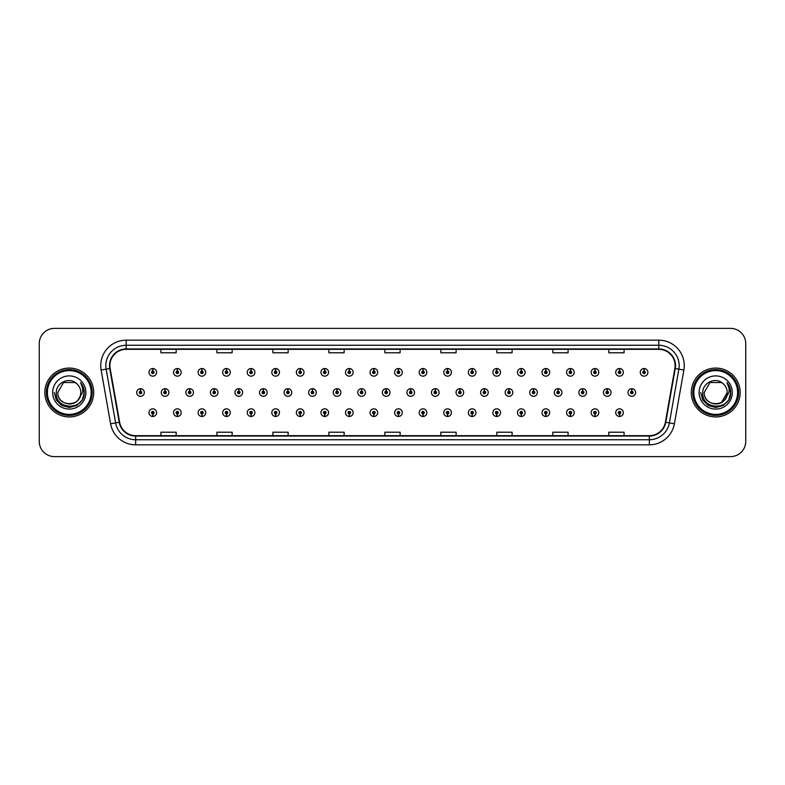 <?xml version="1.0" encoding="UTF-8"?>
<svg xmlns="http://www.w3.org/2000/svg" width="785" height="785" viewBox="0 0 785 785"><rect width="100%" height="100%" fill="white"/><g stroke="black" fill="none" stroke-linecap="round" stroke-linejoin="round"><path stroke-width="1.18" d="M373.827 413.93L373.719 416.472A3.817 3.817 0 0 0 374.052 416.472L373.935 413.93A1.276 1.276 0 0 0 375.151 412.655A1.276 1.276 0 0 0 373.886 411.379A1.276 1.276 0 0 0 372.61 412.655A1.276 1.276 0 0 0 373.827 413.93L373.856 413.165A0.51 0.51 0 0 1 373.375 412.655A0.51 0.51 0 0 1 373.886 412.145A0.51 0.51 0 0 1 374.396 412.655A0.51 0.51 0 0 1 373.905 413.165L373.935 413.93M349.266 413.93L349.148 416.472A3.817 3.817 0 0 0 349.482 416.472L349.374 413.93A1.276 1.276 0 0 0 350.591 412.655A1.276 1.276 0 0 0 349.315 411.379A1.276 1.276 0 0 0 348.049 412.655A1.276 1.276 0 0 0 349.266 413.93L349.296 413.165A0.51 0.51 0 0 1 348.805 412.655A0.51 0.51 0 0 1 349.315 412.145A0.51 0.51 0 0 1 349.825 412.655A0.51 0.51 0 0 1 349.345 413.165L349.374 413.93M324.696 413.93L324.588 416.472A3.817 3.817 0 0 0 324.921 416.472L324.813 413.93A1.276 1.276 0 0 0 326.03 412.655A1.276 1.276 0 0 0 324.754 411.379A1.276 1.276 0 0 0 323.479 412.655A1.276 1.276 0 0 0 324.696 413.93L324.735 413.165A0.51 0.51 0 0 1 324.244 412.655A0.51 0.51 0 0 1 324.754 412.145A0.51 0.51 0 0 1 325.265 412.655A0.51 0.51 0 0 1 324.774 413.165L324.813 413.93M300.135 413.93L300.027 416.472A3.817 3.817 0 0 0 300.351 416.472L300.243 413.93A1.276 1.276 0 0 0 301.46 412.655A1.276 1.276 0 0 0 300.184 411.379A1.276 1.276 0 0 0 298.918 412.655A1.276 1.276 0 0 0 300.135 413.93L300.164 413.165A0.51 0.51 0 0 1 299.684 412.655A0.51 0.51 0 0 1 300.184 412.145A0.51 0.51 0 0 1 300.694 412.655A0.51 0.51 0 0 1 300.213 413.165L300.243 413.93M251.004 413.93L250.896 416.472A3.817 3.817 0 0 0 251.229 416.472L251.112 413.93A1.276 1.276 0 0 0 252.328 412.655A1.276 1.276 0 0 0 251.063 411.379A1.276 1.276 0 0 0 249.787 412.655A1.276 1.276 0 0 0 251.004 413.93L251.033 413.165A0.51 0.51 0 0 1 250.552 412.655A0.51 0.51 0 0 1 251.063 412.145A0.51 0.51 0 0 1 251.573 412.655A0.51 0.51 0 0 1 251.082 413.165L251.112 413.93M275.564 413.93L275.457 416.472A3.817 3.817 0 0 0 275.79 416.472L275.682 413.93A1.276 1.276 0 0 0 276.899 412.655A1.276 1.276 0 0 0 275.623 411.379A1.276 1.276 0 0 0 274.348 412.655A1.276 1.276 0 0 0 275.564 413.93L275.604 413.165A0.51 0.51 0 0 1 275.113 412.655A0.51 0.51 0 0 1 275.623 412.145A0.51 0.51 0 0 1 276.134 412.655A0.51 0.51 0 0 1 275.643 413.165L275.682 413.93M177.312 413.93L177.204 416.472A3.817 3.817 0 0 0 177.528 416.472L177.42 413.93A1.276 1.276 0 0 0 178.637 412.655A1.276 1.276 0 0 0 177.361 411.379A1.276 1.276 0 0 0 176.095 412.655A1.276 1.276 0 0 0 177.312 413.93L177.341 413.165A0.51 0.51 0 0 1 176.861 412.655A0.51 0.51 0 0 1 177.361 412.145A0.51 0.51 0 0 1 177.871 412.655A0.51 0.51 0 0 1 177.39 413.165L177.42 413.93M201.873 413.93L201.765 416.472A3.817 3.817 0 0 0 202.098 416.472L201.99 413.93A1.276 1.276 0 0 0 203.207 412.655A1.276 1.276 0 0 0 201.931 411.379A1.276 1.276 0 0 0 200.656 412.655A1.276 1.276 0 0 0 201.873 413.93L201.912 413.165A0.51 0.51 0 0 1 201.421 412.655A0.51 0.51 0 0 1 201.931 412.145A0.51 0.51 0 0 1 202.442 412.655A0.51 0.51 0 0 1 201.951 413.165L201.99 413.93M226.443 413.93L226.325 416.472A3.817 3.817 0 0 0 226.659 416.472L226.551 413.93A1.276 1.276 0 0 0 227.768 412.655A1.276 1.276 0 0 0 226.492 411.379A1.276 1.276 0 0 0 225.226 412.655A1.276 1.276 0 0 0 226.443 413.93L226.472 413.165A0.51 0.51 0 0 1 225.982 412.655A0.51 0.51 0 0 1 226.492 412.145A0.51 0.51 0 0 1 227.002 412.655A0.51 0.51 0 0 1 226.522 413.165L226.551 413.93M398.387 413.93L398.28 416.472A3.817 3.817 0 0 0 398.613 416.472L398.505 413.93A1.276 1.276 0 0 0 399.722 412.655A1.276 1.276 0 0 0 398.446 411.379A1.276 1.276 0 0 0 397.171 412.655A1.276 1.276 0 0 0 398.387 413.93L398.427 413.165A0.51 0.51 0 0 1 397.936 412.655A0.51 0.51 0 0 1 398.446 412.145A0.51 0.51 0 0 1 398.957 412.655A0.51 0.51 0 0 1 398.466 413.165L398.505 413.93M422.958 413.93L422.85 416.472A3.817 3.817 0 0 0 423.174 416.472L423.066 413.93A1.276 1.276 0 0 0 424.283 412.655A1.276 1.276 0 0 0 423.007 411.379A1.276 1.276 0 0 0 421.741 412.655A1.276 1.276 0 0 0 422.958 413.93L422.987 413.165A0.51 0.51 0 0 1 422.507 412.655A0.51 0.51 0 0 1 423.007 412.145A0.51 0.51 0 0 1 423.517 412.655A0.51 0.51 0 0 1 423.036 413.165L423.066 413.93M447.519 413.93L447.411 416.472A3.817 3.817 0 0 0 447.744 416.472L447.636 413.93A1.276 1.276 0 0 0 448.853 412.655A1.276 1.276 0 0 0 447.578 411.379A1.276 1.276 0 0 0 446.302 412.655A1.276 1.276 0 0 0 447.519 413.93L447.558 413.165A0.51 0.51 0 0 1 447.067 412.655A0.51 0.51 0 0 1 447.578 412.145A0.51 0.51 0 0 1 448.088 412.655A0.51 0.51 0 0 1 447.597 413.165L447.636 413.93M472.089 413.93L471.971 416.472A3.817 3.817 0 0 0 472.305 416.472L472.197 413.93A1.276 1.276 0 0 0 473.414 412.655A1.276 1.276 0 0 0 472.138 411.379A1.276 1.276 0 0 0 470.872 412.655A1.276 1.276 0 0 0 472.089 413.93L472.119 413.165A0.51 0.51 0 0 1 471.628 412.655A0.51 0.51 0 0 1 472.138 412.145A0.51 0.51 0 0 1 472.649 412.655A0.51 0.51 0 0 1 472.168 413.165L472.197 413.93M496.65 413.93L496.542 416.472A3.817 3.817 0 0 0 496.876 416.472L496.758 413.93A1.276 1.276 0 0 0 497.975 412.655A1.276 1.276 0 0 0 496.709 411.379A1.276 1.276 0 0 0 495.433 412.655A1.276 1.276 0 0 0 496.65 413.93L496.679 413.165A0.51 0.51 0 0 1 496.198 412.655A0.51 0.51 0 0 1 496.709 412.145A0.51 0.51 0 0 1 497.219 412.655A0.51 0.51 0 0 1 496.728 413.165L496.758 413.93M521.211 413.93L521.103 416.472A3.817 3.817 0 0 0 521.436 416.472L521.328 413.93A1.276 1.276 0 0 0 522.545 412.655A1.276 1.276 0 0 0 521.269 411.379A1.276 1.276 0 0 0 519.994 412.655A1.276 1.276 0 0 0 521.211 413.93L521.25 413.165A0.51 0.51 0 0 1 520.759 412.655A0.51 0.51 0 0 1 521.269 412.145A0.51 0.51 0 0 1 521.78 412.655A0.51 0.51 0 0 1 521.289 413.165L521.328 413.93M545.781 413.93L545.673 416.472A3.817 3.817 0 0 0 545.997 416.472L545.889 413.93A1.276 1.276 0 0 0 547.106 412.655A1.276 1.276 0 0 0 545.83 411.379A1.276 1.276 0 0 0 544.564 412.655A1.276 1.276 0 0 0 545.781 413.93L545.81 413.165A0.51 0.51 0 0 1 545.33 412.655A0.51 0.51 0 0 1 545.83 412.145A0.51 0.51 0 0 1 546.34 412.655A0.51 0.51 0 0 1 545.86 413.165L545.889 413.93M570.342 413.93L570.234 416.472A3.817 3.817 0 0 0 570.567 416.472L570.459 413.93A1.276 1.276 0 0 0 571.676 412.655A1.276 1.276 0 0 0 570.401 411.379A1.276 1.276 0 0 0 569.125 412.655A1.276 1.276 0 0 0 570.342 413.93L570.381 413.165A0.51 0.51 0 0 1 569.89 412.655A0.51 0.51 0 0 1 570.401 412.145A0.51 0.51 0 0 1 570.911 412.655A0.51 0.51 0 0 1 570.42 413.165L570.459 413.93M594.912 413.93L594.794 416.472A3.817 3.817 0 0 0 595.128 416.472L595.02 413.93A1.276 1.276 0 0 0 596.237 412.655A1.276 1.276 0 0 0 594.961 411.379A1.276 1.276 0 0 0 593.695 412.655A1.276 1.276 0 0 0 594.912 413.93L594.942 413.165A0.51 0.51 0 0 1 594.451 412.655A0.51 0.51 0 0 1 594.961 412.145A0.51 0.51 0 0 1 595.472 412.655A0.51 0.51 0 0 1 594.991 413.165L595.02 413.93M619.473 413.93L619.365 416.472A3.817 3.817 0 0 0 619.699 416.472L619.581 413.93A1.276 1.276 0 0 0 620.798 412.655A1.276 1.276 0 0 0 619.532 411.379A1.276 1.276 0 0 0 618.256 412.655A1.276 1.276 0 0 0 619.473 413.93L619.502 413.165A0.51 0.51 0 0 1 619.022 412.655A0.51 0.51 0 0 1 619.532 412.145A0.51 0.51 0 0 1 620.042 412.655A0.51 0.51 0 0 1 619.551 413.165L619.581 413.93M152.741 413.93L152.633 416.472A3.817 3.817 0 0 0 152.967 416.472L152.859 413.93A1.276 1.276 0 0 0 154.076 412.655A1.276 1.276 0 0 0 152.8 411.379A1.276 1.276 0 0 0 151.525 412.655A1.276 1.276 0 0 0 152.741 413.93L152.781 413.165A0.51 0.51 0 0 1 152.29 412.655A0.51 0.51 0 0 1 152.8 412.145A0.51 0.51 0 0 1 153.31 412.655A0.51 0.51 0 0 1 152.82 413.165L152.859 413.93M386.22 391.224L386.328 388.683A3.817 3.817 0 0 0 385.994 388.683L386.112 391.224A1.276 1.276 0 0 0 384.895 392.5A1.276 1.276 0 0 0 386.161 393.776A1.276 1.276 0 0 0 387.437 392.5A1.276 1.276 0 0 0 386.22 391.224L386.191 391.99A0.51 0.51 0 0 1 386.671 392.5A0.51 0.51 0 0 1 386.161 393.01A0.51 0.51 0 0 1 385.661 392.5A0.51 0.51 0 0 1 386.141 391.99L386.112 391.224M361.659 391.224L361.767 388.683A3.817 3.817 0 0 0 361.434 388.683L361.542 391.224A1.276 1.276 0 0 0 360.325 392.5A1.276 1.276 0 0 0 361.6 393.776A1.276 1.276 0 0 0 362.876 392.5A1.276 1.276 0 0 0 361.659 391.224L361.62 391.99A0.51 0.51 0 0 1 362.111 392.5A0.51 0.51 0 0 1 361.6 393.01A0.51 0.51 0 0 1 361.09 392.5A0.51 0.51 0 0 1 361.581 391.99L361.542 391.224M337.089 391.224L337.207 388.683A3.817 3.817 0 0 0 336.873 388.683L336.981 391.224A1.276 1.276 0 0 0 335.764 392.5A1.276 1.276 0 0 0 337.04 393.776A1.276 1.276 0 0 0 338.306 392.5A1.276 1.276 0 0 0 337.089 391.224L337.059 391.99A0.51 0.51 0 0 1 337.54 392.5A0.51 0.51 0 0 1 337.04 393.01A0.51 0.51 0 0 1 336.529 392.5A0.51 0.51 0 0 1 337.01 391.99L336.981 391.224M312.528 391.224L312.636 388.683A3.817 3.817 0 0 0 312.302 388.683L312.42 391.224A1.276 1.276 0 0 0 311.203 392.5A1.276 1.276 0 0 0 312.469 393.776A1.276 1.276 0 0 0 313.745 392.5A1.276 1.276 0 0 0 312.528 391.224L312.489 391.99A0.51 0.51 0 0 1 312.979 392.5A0.51 0.51 0 0 1 312.469 393.01A0.51 0.51 0 0 1 311.959 392.5A0.51 0.51 0 0 1 312.45 391.99L312.42 391.224M238.836 391.224L238.944 388.683A3.817 3.817 0 0 0 238.611 388.683L238.718 391.224A1.276 1.276 0 0 0 237.502 392.5A1.276 1.276 0 0 0 238.777 393.776A1.276 1.276 0 0 0 240.053 392.5A1.276 1.276 0 0 0 238.836 391.224L238.797 391.99A0.51 0.51 0 0 1 239.288 392.5A0.51 0.51 0 0 1 238.777 393.01A0.51 0.51 0 0 1 238.267 392.5A0.51 0.51 0 0 1 238.758 391.99L238.718 391.224M214.266 391.224L214.383 388.683A3.817 3.817 0 0 0 214.05 388.683L214.158 391.224A1.276 1.276 0 0 0 212.941 392.5A1.276 1.276 0 0 0 214.217 393.776A1.276 1.276 0 0 0 215.482 392.5A1.276 1.276 0 0 0 214.266 391.224L214.236 391.99A0.51 0.51 0 0 1 214.717 392.5A0.51 0.51 0 0 1 214.217 393.01A0.51 0.51 0 0 1 213.706 392.5A0.51 0.51 0 0 1 214.187 391.99L214.158 391.224M189.705 391.224L189.813 388.683A3.817 3.817 0 0 0 189.479 388.683L189.597 391.224A1.276 1.276 0 0 0 188.371 392.5A1.276 1.276 0 0 0 189.646 393.776A1.276 1.276 0 0 0 190.922 392.5A1.276 1.276 0 0 0 189.705 391.224L189.666 391.99A0.51 0.51 0 0 1 190.156 392.5A0.51 0.51 0 0 1 189.646 393.01A0.51 0.51 0 0 1 189.136 392.5A0.51 0.51 0 0 1 189.627 391.99L189.597 391.224M165.135 391.224L165.252 388.683A3.817 3.817 0 0 0 164.919 388.683L165.027 391.224A1.276 1.276 0 0 0 163.81 392.5A1.276 1.276 0 0 0 165.085 393.776A1.276 1.276 0 0 0 166.351 392.5A1.276 1.276 0 0 0 165.135 391.224L165.105 391.99A0.51 0.51 0 0 1 165.596 392.5A0.51 0.51 0 0 1 165.085 393.01A0.51 0.51 0 0 1 164.575 392.5A0.51 0.51 0 0 1 165.066 391.99L165.027 391.224M287.958 391.224L288.075 388.683A3.817 3.817 0 0 0 287.742 388.683L287.85 391.224A1.276 1.276 0 0 0 286.633 392.5A1.276 1.276 0 0 0 287.909 393.776A1.276 1.276 0 0 0 289.174 392.5A1.276 1.276 0 0 0 287.958 391.224L287.928 391.99A0.51 0.51 0 0 1 288.419 392.5A0.51 0.51 0 0 1 287.909 393.01A0.51 0.51 0 0 1 287.398 392.5A0.51 0.51 0 0 1 287.889 391.99L287.85 391.224M263.397 391.224L263.505 388.683A3.817 3.817 0 0 0 263.171 388.683L263.289 391.224A1.276 1.276 0 0 0 262.072 392.5A1.276 1.276 0 0 0 263.338 393.776A1.276 1.276 0 0 0 264.614 392.5A1.276 1.276 0 0 0 263.397 391.224L263.367 391.99A0.51 0.51 0 0 1 263.848 392.5A0.51 0.51 0 0 1 263.338 393.01A0.51 0.51 0 0 1 262.838 392.5A0.51 0.51 0 0 1 263.318 391.99L263.289 391.224M410.781 391.224L410.898 388.683A3.817 3.817 0 0 0 410.565 388.683L410.673 391.224A1.276 1.276 0 0 0 409.456 392.5A1.276 1.276 0 0 0 410.732 393.776A1.276 1.276 0 0 0 411.997 392.5A1.276 1.276 0 0 0 410.781 391.224L410.751 391.99A0.51 0.51 0 0 1 411.242 392.5A0.51 0.51 0 0 1 410.732 393.01A0.51 0.51 0 0 1 410.221 392.5A0.51 0.51 0 0 1 410.712 391.99L410.673 391.224M435.351 391.224L435.459 388.683A3.817 3.817 0 0 0 435.125 388.683L435.243 391.224A1.276 1.276 0 0 0 434.026 392.5A1.276 1.276 0 0 0 435.292 393.776A1.276 1.276 0 0 0 436.568 392.5A1.276 1.276 0 0 0 435.351 391.224L435.312 391.99A0.51 0.51 0 0 1 435.803 392.5A0.51 0.51 0 0 1 435.292 393.01A0.51 0.51 0 0 1 434.782 392.5A0.51 0.51 0 0 1 435.273 391.99L435.243 391.224M459.912 391.224L460.03 388.683A3.817 3.817 0 0 0 459.696 388.683L459.804 391.224A1.276 1.276 0 0 0 458.587 392.5A1.276 1.276 0 0 0 459.863 393.776A1.276 1.276 0 0 0 461.129 392.5A1.276 1.276 0 0 0 459.912 391.224L459.882 391.99A0.51 0.51 0 0 1 460.363 392.5A0.51 0.51 0 0 1 459.863 393.01A0.51 0.51 0 0 1 459.353 392.5A0.51 0.51 0 0 1 459.833 391.99L459.804 391.224M484.482 391.224L484.59 388.683A3.817 3.817 0 0 0 484.257 388.683L484.365 391.224A1.276 1.276 0 0 0 483.148 392.5A1.276 1.276 0 0 0 484.423 393.776A1.276 1.276 0 0 0 485.699 392.5A1.276 1.276 0 0 0 484.482 391.224L484.443 391.99A0.51 0.51 0 0 1 484.934 392.5A0.51 0.51 0 0 1 484.423 393.01A0.51 0.51 0 0 1 483.913 392.5A0.51 0.51 0 0 1 484.404 391.99L484.365 391.224M509.043 391.224L509.151 388.683A3.817 3.817 0 0 0 508.817 388.683L508.935 391.224A1.276 1.276 0 0 0 507.718 392.5A1.276 1.276 0 0 0 508.984 393.776A1.276 1.276 0 0 0 510.26 392.5A1.276 1.276 0 0 0 509.043 391.224L509.014 391.99A0.51 0.51 0 0 1 509.494 392.5A0.51 0.51 0 0 1 508.984 393.01A0.51 0.51 0 0 1 508.484 392.5A0.51 0.51 0 0 1 508.965 391.99L508.935 391.224M533.604 391.224L533.721 388.683A3.817 3.817 0 0 0 533.388 388.683L533.496 391.224A1.276 1.276 0 0 0 532.279 392.5A1.276 1.276 0 0 0 533.555 393.776A1.276 1.276 0 0 0 534.82 392.5A1.276 1.276 0 0 0 533.604 391.224L533.574 391.99A0.51 0.51 0 0 1 534.065 392.5A0.51 0.51 0 0 1 533.555 393.01A0.51 0.51 0 0 1 533.044 392.5A0.51 0.51 0 0 1 533.535 391.99L533.496 391.224M558.174 391.224L558.282 388.683A3.817 3.817 0 0 0 557.949 388.683L558.066 391.224A1.276 1.276 0 0 0 556.85 392.5A1.276 1.276 0 0 0 558.115 393.776A1.276 1.276 0 0 0 559.391 392.5A1.276 1.276 0 0 0 558.174 391.224L558.135 391.99A0.51 0.51 0 0 1 558.626 392.5A0.51 0.51 0 0 1 558.115 393.01A0.51 0.51 0 0 1 557.605 392.5A0.51 0.51 0 0 1 558.096 391.99L558.066 391.224M582.735 391.224L582.853 388.683A3.817 3.817 0 0 0 582.519 388.683L582.627 391.224A1.276 1.276 0 0 0 581.41 392.5A1.276 1.276 0 0 0 582.686 393.776A1.276 1.276 0 0 0 583.952 392.5A1.276 1.276 0 0 0 582.735 391.224L582.706 391.99A0.51 0.51 0 0 1 583.186 392.5A0.51 0.51 0 0 1 582.686 393.01A0.51 0.51 0 0 1 582.176 392.5A0.51 0.51 0 0 1 582.656 391.99L582.627 391.224M607.305 391.224L607.413 388.683A3.817 3.817 0 0 0 607.08 388.683L607.188 391.224A1.276 1.276 0 0 0 605.971 392.5A1.276 1.276 0 0 0 607.247 393.776A1.276 1.276 0 0 0 608.522 392.5A1.276 1.276 0 0 0 607.305 391.224L607.266 391.99A0.51 0.51 0 0 1 607.757 392.5A0.51 0.51 0 0 1 607.247 393.01A0.51 0.51 0 0 1 606.736 392.5A0.51 0.51 0 0 1 607.227 391.99L607.188 391.224M631.866 391.224L631.974 388.683A3.817 3.817 0 0 0 631.64 388.683L631.758 391.224A1.276 1.276 0 0 0 630.541 392.5A1.276 1.276 0 0 0 631.807 393.776A1.276 1.276 0 0 0 633.083 392.5A1.276 1.276 0 0 0 631.866 391.224L631.837 391.99A0.51 0.51 0 0 1 632.317 392.5A0.51 0.51 0 0 1 631.807 393.01A0.51 0.51 0 0 1 631.307 392.5A0.51 0.51 0 0 1 631.788 391.99L631.758 391.224M140.574 391.224L140.682 388.683A3.817 3.817 0 0 0 140.348 388.683L140.466 391.224A1.276 1.276 0 0 0 139.249 392.5A1.276 1.276 0 0 0 140.515 393.776A1.276 1.276 0 0 0 141.791 392.5A1.276 1.276 0 0 0 140.574 391.224L140.544 391.99A0.51 0.51 0 0 1 141.025 392.5A0.51 0.51 0 0 1 140.515 393.01A0.51 0.51 0 0 1 140.015 392.5A0.51 0.51 0 0 1 140.495 391.99L140.466 391.224M251.112 371.07L251.229 368.528A3.817 3.817 0 0 0 250.896 368.528L251.004 371.07A1.276 1.276 0 0 0 249.787 372.345A1.276 1.276 0 0 0 251.063 373.621A1.276 1.276 0 0 0 252.328 372.345A1.276 1.276 0 0 0 251.112 371.07L251.082 371.835A0.51 0.51 0 0 1 251.573 372.345A0.51 0.51 0 0 1 251.063 372.855A0.51 0.51 0 0 1 250.552 372.345A0.51 0.51 0 0 1 251.033 371.835L251.004 371.07M226.551 371.07L226.659 368.528A3.817 3.817 0 0 0 226.325 368.528L226.443 371.07A1.276 1.276 0 0 0 225.226 372.345A1.276 1.276 0 0 0 226.492 373.621A1.276 1.276 0 0 0 227.768 372.345A1.276 1.276 0 0 0 226.551 371.07L226.522 371.835A0.51 0.51 0 0 1 227.002 372.345A0.51 0.51 0 0 1 226.492 372.855A0.51 0.51 0 0 1 225.982 372.345A0.51 0.51 0 0 1 226.472 371.835L226.443 371.07M201.99 371.07L202.098 368.528A3.817 3.817 0 0 0 201.765 368.528L201.873 371.07A1.276 1.276 0 0 0 200.656 372.345A1.276 1.276 0 0 0 201.931 373.621A1.276 1.276 0 0 0 203.207 372.345A1.276 1.276 0 0 0 201.99 371.07L201.951 371.835A0.51 0.51 0 0 1 202.442 372.345A0.51 0.51 0 0 1 201.931 372.855A0.51 0.51 0 0 1 201.421 372.345A0.51 0.51 0 0 1 201.912 371.835L201.873 371.07M177.42 371.07L177.528 368.528A3.817 3.817 0 0 0 177.204 368.528L177.312 371.07A1.276 1.276 0 0 0 176.095 372.345A1.276 1.276 0 0 0 177.361 373.621A1.276 1.276 0 0 0 178.637 372.345A1.276 1.276 0 0 0 177.42 371.07L177.39 371.835A0.51 0.51 0 0 1 177.871 372.345A0.51 0.51 0 0 1 177.361 372.855A0.51 0.51 0 0 1 176.861 372.345A0.51 0.51 0 0 1 177.341 371.835L177.312 371.07M275.682 371.07L275.79 368.528A3.817 3.817 0 0 0 275.457 368.528L275.564 371.07A1.276 1.276 0 0 0 274.348 372.345A1.276 1.276 0 0 0 275.623 373.621A1.276 1.276 0 0 0 276.899 372.345A1.276 1.276 0 0 0 275.682 371.07L275.643 371.835A0.51 0.51 0 0 1 276.134 372.345A0.51 0.51 0 0 1 275.623 372.855A0.51 0.51 0 0 1 275.113 372.345A0.51 0.51 0 0 1 275.604 371.835L275.564 371.07M300.243 371.07L300.351 368.528A3.817 3.817 0 0 0 300.027 368.528L300.135 371.07A1.276 1.276 0 0 0 298.918 372.345A1.276 1.276 0 0 0 300.184 373.621A1.276 1.276 0 0 0 301.46 372.345A1.276 1.276 0 0 0 300.243 371.07L300.213 371.835A0.51 0.51 0 0 1 300.694 372.345A0.51 0.51 0 0 1 300.184 372.855A0.51 0.51 0 0 1 299.684 372.345A0.51 0.51 0 0 1 300.164 371.835L300.135 371.07M324.813 371.07L324.921 368.528A3.817 3.817 0 0 0 324.588 368.528L324.696 371.07A1.276 1.276 0 0 0 323.479 372.345A1.276 1.276 0 0 0 324.754 373.621A1.276 1.276 0 0 0 326.03 372.345A1.276 1.276 0 0 0 324.813 371.07L324.774 371.835A0.51 0.51 0 0 1 325.265 372.345A0.51 0.51 0 0 1 324.754 372.855A0.51 0.51 0 0 1 324.244 372.345A0.51 0.51 0 0 1 324.735 371.835L324.696 371.07M349.374 371.07L349.482 368.528A3.817 3.817 0 0 0 349.148 368.528L349.266 371.07A1.276 1.276 0 0 0 348.049 372.345A1.276 1.276 0 0 0 349.315 373.621A1.276 1.276 0 0 0 350.591 372.345A1.276 1.276 0 0 0 349.374 371.07L349.345 371.835A0.51 0.51 0 0 1 349.825 372.345A0.51 0.51 0 0 1 349.315 372.855A0.51 0.51 0 0 1 348.805 372.345A0.51 0.51 0 0 1 349.296 371.835L349.266 371.07M373.935 371.07L374.052 368.528A3.817 3.817 0 0 0 373.719 368.528L373.827 371.07A1.276 1.276 0 0 0 372.61 372.345A1.276 1.276 0 0 0 373.886 373.621A1.276 1.276 0 0 0 375.151 372.345A1.276 1.276 0 0 0 373.935 371.07L373.905 371.835A0.51 0.51 0 0 1 374.396 372.345A0.51 0.51 0 0 1 373.886 372.855A0.51 0.51 0 0 1 373.375 372.345A0.51 0.51 0 0 1 373.856 371.835L373.827 371.07M398.505 371.07L398.613 368.528A3.817 3.817 0 0 0 398.28 368.528L398.387 371.07A1.276 1.276 0 0 0 397.171 372.345A1.276 1.276 0 0 0 398.446 373.621A1.276 1.276 0 0 0 399.722 372.345A1.276 1.276 0 0 0 398.505 371.07L398.466 371.835A0.51 0.51 0 0 1 398.957 372.345A0.51 0.51 0 0 1 398.446 372.855A0.51 0.51 0 0 1 397.936 372.345A0.51 0.51 0 0 1 398.427 371.835L398.387 371.07M423.066 371.07L423.174 368.528A3.817 3.817 0 0 0 422.85 368.528L422.958 371.07A1.276 1.276 0 0 0 421.741 372.345A1.276 1.276 0 0 0 423.007 373.621A1.276 1.276 0 0 0 424.283 372.345A1.276 1.276 0 0 0 423.066 371.07L423.036 371.835A0.51 0.51 0 0 1 423.517 372.345A0.51 0.51 0 0 1 423.007 372.855A0.51 0.51 0 0 1 422.507 372.345A0.51 0.51 0 0 1 422.987 371.835L422.958 371.07M447.636 371.07L447.744 368.528A3.817 3.817 0 0 0 447.411 368.528L447.519 371.07A1.276 1.276 0 0 0 446.302 372.345A1.276 1.276 0 0 0 447.578 373.621A1.276 1.276 0 0 0 448.853 372.345A1.276 1.276 0 0 0 447.636 371.07L447.597 371.835A0.51 0.51 0 0 1 448.088 372.345A0.51 0.51 0 0 1 447.578 372.855A0.51 0.51 0 0 1 447.067 372.345A0.51 0.51 0 0 1 447.558 371.835L447.519 371.07M472.197 371.07L472.305 368.528A3.817 3.817 0 0 0 471.971 368.528L472.089 371.07A1.276 1.276 0 0 0 470.872 372.345A1.276 1.276 0 0 0 472.138 373.621A1.276 1.276 0 0 0 473.414 372.345A1.276 1.276 0 0 0 472.197 371.07L472.168 371.835A0.51 0.51 0 0 1 472.649 372.345A0.51 0.51 0 0 1 472.138 372.855A0.51 0.51 0 0 1 471.628 372.345A0.51 0.51 0 0 1 472.119 371.835L472.089 371.07M496.758 371.07L496.876 368.528A3.817 3.817 0 0 0 496.542 368.528L496.65 371.07A1.276 1.276 0 0 0 495.433 372.345A1.276 1.276 0 0 0 496.709 373.621A1.276 1.276 0 0 0 497.975 372.345A1.276 1.276 0 0 0 496.758 371.07L496.728 371.835A0.51 0.51 0 0 1 497.219 372.345A0.51 0.51 0 0 1 496.709 372.855A0.51 0.51 0 0 1 496.198 372.345A0.51 0.51 0 0 1 496.679 371.835L496.65 371.07M521.328 371.07L521.436 368.528A3.817 3.817 0 0 0 521.103 368.528L521.211 371.07A1.276 1.276 0 0 0 519.994 372.345A1.276 1.276 0 0 0 521.269 373.621A1.276 1.276 0 0 0 522.545 372.345A1.276 1.276 0 0 0 521.328 371.07L521.289 371.835A0.51 0.51 0 0 1 521.78 372.345A0.51 0.51 0 0 1 521.269 372.855A0.51 0.51 0 0 1 520.759 372.345A0.51 0.51 0 0 1 521.25 371.835L521.211 371.07M545.889 371.07L545.997 368.528A3.817 3.817 0 0 0 545.673 368.528L545.781 371.07A1.276 1.276 0 0 0 544.564 372.345A1.276 1.276 0 0 0 545.83 373.621A1.276 1.276 0 0 0 547.106 372.345A1.276 1.276 0 0 0 545.889 371.07L545.86 371.835A0.51 0.51 0 0 1 546.34 372.345A0.51 0.51 0 0 1 545.83 372.855A0.51 0.51 0 0 1 545.33 372.345A0.51 0.51 0 0 1 545.81 371.835L545.781 371.07M570.459 371.07L570.567 368.528A3.817 3.817 0 0 0 570.234 368.528L570.342 371.07A1.276 1.276 0 0 0 569.125 372.345A1.276 1.276 0 0 0 570.401 373.621A1.276 1.276 0 0 0 571.676 372.345A1.276 1.276 0 0 0 570.459 371.07L570.42 371.835A0.51 0.51 0 0 1 570.911 372.345A0.51 0.51 0 0 1 570.401 372.855A0.51 0.51 0 0 1 569.89 372.345A0.51 0.51 0 0 1 570.381 371.835L570.342 371.07M595.02 371.07L595.128 368.528A3.817 3.817 0 0 0 594.794 368.528L594.912 371.07A1.276 1.276 0 0 0 593.695 372.345A1.276 1.276 0 0 0 594.961 373.621A1.276 1.276 0 0 0 596.237 372.345A1.276 1.276 0 0 0 595.02 371.07L594.991 371.835A0.51 0.51 0 0 1 595.472 372.345A0.51 0.51 0 0 1 594.961 372.855A0.51 0.51 0 0 1 594.451 372.345A0.51 0.51 0 0 1 594.942 371.835L594.912 371.07M619.581 371.07L619.699 368.528A3.817 3.817 0 0 0 619.365 368.528L619.473 371.07A1.276 1.276 0 0 0 618.256 372.345A1.276 1.276 0 0 0 619.532 373.621A1.276 1.276 0 0 0 620.798 372.345A1.276 1.276 0 0 0 619.581 371.07L619.551 371.835A0.51 0.51 0 0 1 620.042 372.345A0.51 0.51 0 0 1 619.532 372.855A0.51 0.51 0 0 1 619.022 372.345A0.51 0.51 0 0 1 619.502 371.835L619.473 371.07M644.151 371.07L644.259 368.528A3.817 3.817 0 0 0 643.926 368.528L644.034 371.07A1.276 1.276 0 0 0 642.817 372.345A1.276 1.276 0 0 0 644.092 373.621A1.276 1.276 0 0 0 645.368 372.345A1.276 1.276 0 0 0 644.151 371.07L644.112 371.835A0.51 0.51 0 0 1 644.603 372.345A0.51 0.51 0 0 1 644.092 372.855A0.51 0.51 0 0 1 643.582 372.345A0.51 0.51 0 0 1 644.073 371.835L644.034 371.07M152.859 371.07L152.967 368.528A3.817 3.817 0 0 0 152.633 368.528L152.741 371.07A1.276 1.276 0 0 0 151.525 372.345A1.276 1.276 0 0 0 152.8 373.621A1.276 1.276 0 0 0 154.076 372.345A1.276 1.276 0 0 0 152.859 371.07L152.82 371.835A0.51 0.51 0 0 1 153.31 372.345A0.51 0.51 0 0 1 152.8 372.855A0.51 0.51 0 0 1 152.29 372.345A0.51 0.51 0 0 1 152.781 371.835L152.741 371.07M44.853 392.5A24.433 24.433 0 0 0 69.286 416.933A24.433 24.433 0 0 0 93.709 392.5A24.433 24.433 0 0 0 69.286 368.067A24.433 24.433 0 0 0 44.853 392.5A24.433 24.433 0 0 0 69.286 416.933A24.433 24.433 0 0 0 93.709 392.5A24.433 24.433 0 0 0 69.286 368.067A24.433 24.433 0 0 0 44.853 392.5M691.291 392.5A24.433 24.433 0 0 0 715.714 416.933A24.433 24.433 0 0 0 740.147 392.5A24.433 24.433 0 0 0 715.714 368.067A24.433 24.433 0 0 0 691.291 392.5A24.433 24.433 0 0 0 715.714 416.933A24.433 24.433 0 0 0 740.147 392.5A24.433 24.433 0 0 0 715.714 368.067A24.433 24.433 0 0 0 691.291 392.5M109.9 365.624A16.289 16.289 0 0 1 126.189 349.335L658.811 349.335A16.289 16.289 0 0 1 674.855 368.45L665.376 422.202A16.289 16.289 0 0 1 649.332 435.665L135.668 435.665A16.289 16.289 0 0 1 119.624 422.202L110.145 368.45A16.289 16.289 0 0 1 109.9 365.624M109.498 365.624A16.691 16.691 0 0 0 109.743 368.528L119.222 422.271A16.691 16.691 0 0 0 135.668 436.067L649.332 436.067A16.691 16.691 0 0 0 665.778 422.271L675.257 368.528A16.691 16.691 0 0 0 658.811 348.933L126.189 348.933A16.691 16.691 0 0 0 109.498 365.624M101.128 370.039A25.454 25.454 0 0 1 126.189 340.17L658.811 340.17A25.454 25.454 0 0 1 683.872 370.039L674.393 423.792A25.454 25.454 0 0 1 649.332 444.83L135.668 444.83A25.454 25.454 0 0 1 110.606 423.792L101.128 370.039L106.142 369.156A20.361 20.361 0 0 1 126.189 345.263L658.811 345.263A20.361 20.361 0 0 1 678.858 369.156L669.389 422.909A20.361 20.361 0 0 1 649.332 439.737L135.668 439.737A20.361 20.361 0 0 1 115.611 422.909L106.142 369.156A20.361 20.361 0 0 1 105.828 365.624M745.75 343.634A15.268 15.268 0 0 0 730.482 328.365L54.518 328.365A15.268 15.268 0 0 0 39.25 343.634L39.25 441.366A15.268 15.268 0 0 0 54.518 456.635L730.482 456.635A15.268 15.268 0 0 0 745.75 441.366L745.75 343.634L745.75 441.366M384.866 349.335L384.866 352.779L400.134 352.779L400.134 349.335M328.876 349.335L328.876 352.779L344.144 352.779L344.144 349.335M272.886 349.335L272.886 352.779L288.154 352.779L288.154 349.335M216.895 349.335L216.895 352.779L232.164 352.779L232.164 349.335M160.905 349.335L160.905 352.779L176.174 352.779L176.174 349.335M440.856 349.335L440.856 352.779L456.124 352.779L456.124 349.335M496.846 349.335L496.846 352.779L512.114 352.779L512.114 349.335M552.836 349.335L552.836 352.779L568.105 352.779L568.105 349.335M608.826 349.335L608.826 352.779L624.095 352.779L624.095 349.335M400.134 435.665L400.134 432.221L384.866 432.221L384.866 435.665M344.144 435.665L344.144 432.221L328.876 432.221L328.876 435.665M288.154 435.665L288.154 432.221L272.886 432.221L272.886 435.665M232.164 435.665L232.164 432.221L216.895 432.221L216.895 435.665M176.174 435.665L176.174 432.221L160.905 432.221L160.905 435.665M456.124 435.665L456.124 432.221L440.856 432.221L440.856 435.665M512.114 435.665L512.114 432.221L496.846 432.221L496.846 435.665M568.105 435.665L568.105 432.221L552.836 432.221L552.836 435.665M624.095 435.665L624.095 432.221L608.826 432.221L608.826 435.665M39.25 343.634L39.25 441.366M730.482 328.365L54.518 328.365M54.518 456.635L730.482 456.635M156.617 372.345A3.817 3.817 0 0 0 152.967 368.528A3.817 3.817 0 0 1 156.617 372.345A3.817 3.817 0 0 1 152.8 376.162A3.817 3.817 0 0 1 148.983 372.345A3.817 3.817 0 0 1 152.633 368.528M144.332 392.5A3.817 3.817 0 0 0 140.682 388.683A3.817 3.817 0 0 1 144.332 392.5A3.817 3.817 0 0 1 140.515 396.317A3.817 3.817 0 0 1 136.698 392.5A3.817 3.817 0 0 1 140.348 388.683M148.983 412.655A3.817 3.817 0 0 0 152.633 416.472A3.817 3.817 0 0 1 148.983 412.655A3.817 3.817 0 0 1 152.8 408.838A3.817 3.817 0 0 1 156.617 412.655A3.817 3.817 0 0 1 152.967 416.472M91.168 392.5A21.892 21.892 0 0 0 69.286 370.608A21.892 21.892 0 0 0 47.394 392.5A21.892 21.892 0 0 0 69.286 414.392A21.892 21.892 0 0 0 91.168 392.5M92.188 392.5A22.902 22.902 0 0 0 69.286 369.598A22.902 22.902 0 0 0 46.374 392.5A22.902 22.902 0 0 0 69.286 415.402A22.902 22.902 0 0 0 92.188 392.5M80.747 382.825C83.073 385.641 84.25 388.86 84.289 392.5C84.24 388.722 82.984 385.415 80.521 382.56C82.396 385.641 83.063 388.948 82.503 392.5L78.098 399.889A11.51 11.51 0 0 0 80.786 392.5C81.493 407.346 57.069 407.346 57.776 392.5L63.526 382.53L75.036 382.53L76.822 383.806C69.757 376.408 56.167 382.501 56.294 392.5C54.999 410.261 83.799 410.732 84.26 393.363L84.289 392.618M76.822 383.806A11.51 11.51 0 0 1 80.786 392.5C81.493 407.346 57.069 407.346 57.776 392.5L63.526 382.53L75.036 382.53L76.822 383.806L75.036 382.53L63.526 382.53L57.776 392.5C57.069 407.346 81.493 407.346 80.786 392.5C81.493 407.346 57.069 407.346 57.776 392.5C57.069 407.346 81.493 407.346 80.786 392.5C81.493 407.346 57.069 407.346 57.776 392.5C57.069 407.346 81.493 407.346 80.786 392.5C81.493 407.346 57.069 407.346 57.776 392.5C57.177 402.872 71.994 408.151 78.098 399.889M52.683 392.5A16.593 16.593 0 0 0 69.286 409.093A16.593 16.593 0 0 0 85.879 392.5A16.593 16.593 0 0 0 69.286 375.907A16.593 16.593 0 0 0 52.683 392.5M80.629 382.688L84.28 392.932L80.629 382.688L84.28 392.932L80.629 382.688L84.28 392.932L80.629 382.688L84.28 392.932L80.629 382.688L84.28 392.932L80.629 382.688L84.289 392.5L82.278 400.007L76.783 405.492L69.286 407.503L61.779 405.492L56.284 400.007L54.273 392.5M737.606 392.5A21.892 21.892 0 0 0 715.714 370.608A21.892 21.892 0 0 0 693.832 392.5A21.892 21.892 0 0 0 715.714 414.392A21.892 21.892 0 0 0 737.606 392.5M738.626 392.5A22.902 22.902 0 0 0 715.714 369.598A22.902 22.902 0 0 0 692.812 392.5A22.902 22.902 0 0 0 715.714 415.402A22.902 22.902 0 0 0 738.626 392.5M727.185 382.825C729.51 385.641 730.688 388.86 730.727 392.5C730.678 388.722 729.422 385.415 726.959 382.56C728.833 385.641 729.5 388.948 728.941 392.5L724.535 399.889A11.51 11.51 0 0 0 727.224 392.5C727.931 407.346 703.507 407.346 704.214 392.5L709.964 382.53L721.474 382.53L723.26 383.806C716.195 376.408 702.604 382.501 702.732 392.5C701.437 410.261 730.236 410.732 730.698 393.363L730.727 392.618M724.535 399.889C718.432 408.151 703.615 402.872 704.214 392.5C703.507 407.346 727.931 407.346 727.224 392.5C727.931 407.346 703.507 407.346 704.214 392.5C703.507 407.346 727.931 407.346 727.224 392.5C727.931 407.346 703.507 407.346 704.214 392.5C703.507 407.346 727.931 407.346 727.224 392.5L721.474 402.469L727.224 392.5C727.931 407.346 703.507 407.346 704.214 392.5L709.964 382.53L704.214 392.5L709.964 382.53L721.474 382.53L723.26 383.806L721.474 382.53L709.964 382.53L704.214 392.5L709.964 382.53M704.214 392.5L709.964 382.53L721.474 382.53L723.26 383.806L721.474 382.53L709.964 382.53L704.214 392.5L709.964 382.53L721.474 382.53L723.26 383.806A11.51 11.51 0 0 1 727.224 392.5M699.121 392.5A16.593 16.593 0 0 0 715.714 409.093A16.593 16.593 0 0 0 732.317 392.5A16.593 16.593 0 0 0 715.714 375.907A16.593 16.593 0 0 0 699.121 392.5M727.067 382.688L730.717 392.932L727.067 382.688L730.717 392.932L727.067 382.688L730.717 392.932L727.067 382.688L730.717 392.932L727.067 382.688L730.727 392.5L728.715 400.007L723.22 405.492L715.714 407.503L708.217 405.492L702.722 400.007L700.711 392.5M181.188 372.345A3.817 3.817 0 0 0 177.528 368.528A3.817 3.817 0 0 1 181.188 372.345A3.817 3.817 0 0 1 177.361 376.162A3.817 3.817 0 0 1 173.544 372.345A3.817 3.817 0 0 1 177.204 368.528M205.749 372.345A3.817 3.817 0 0 0 202.098 368.528A3.817 3.817 0 0 1 205.749 372.345A3.817 3.817 0 0 1 201.931 376.162A3.817 3.817 0 0 1 198.114 372.345A3.817 3.817 0 0 1 201.765 368.528M230.309 372.345A3.817 3.817 0 0 0 226.659 368.528A3.817 3.817 0 0 1 230.309 372.345A3.817 3.817 0 0 1 226.492 376.162A3.817 3.817 0 0 1 222.675 372.345A3.817 3.817 0 0 1 226.325 368.528M254.88 372.345A3.817 3.817 0 0 0 251.229 368.528A3.817 3.817 0 0 1 254.88 372.345A3.817 3.817 0 0 1 251.063 376.162A3.817 3.817 0 0 1 247.246 372.345A3.817 3.817 0 0 1 250.896 368.528M173.544 412.655A3.817 3.817 0 0 0 177.204 416.472A3.817 3.817 0 0 1 173.544 412.655A3.817 3.817 0 0 1 177.361 408.838A3.817 3.817 0 0 1 181.188 412.655A3.817 3.817 0 0 1 177.528 416.472M198.114 412.655A3.817 3.817 0 0 0 201.765 416.472A3.817 3.817 0 0 1 198.114 412.655A3.817 3.817 0 0 1 201.931 408.838A3.817 3.817 0 0 1 205.749 412.655A3.817 3.817 0 0 1 202.098 416.472M222.675 412.655A3.817 3.817 0 0 0 226.325 416.472A3.817 3.817 0 0 1 222.675 412.655A3.817 3.817 0 0 1 226.492 408.838A3.817 3.817 0 0 1 230.309 412.655A3.817 3.817 0 0 1 226.659 416.472M247.246 412.655A3.817 3.817 0 0 0 250.896 416.472A3.817 3.817 0 0 1 247.246 412.655A3.817 3.817 0 0 1 251.063 408.838A3.817 3.817 0 0 1 254.88 412.655A3.817 3.817 0 0 1 251.229 416.472L251.141 414.441M168.903 392.5A3.817 3.817 0 0 0 165.252 388.683A3.817 3.817 0 0 1 168.903 392.5A3.817 3.817 0 0 1 165.085 396.317A3.817 3.817 0 0 1 161.268 392.5A3.817 3.817 0 0 1 164.919 388.683M193.463 392.5A3.817 3.817 0 0 0 189.813 388.683A3.817 3.817 0 0 1 193.463 392.5A3.817 3.817 0 0 1 189.646 396.317A3.817 3.817 0 0 1 185.829 392.5A3.817 3.817 0 0 1 189.479 388.683M218.034 392.5A3.817 3.817 0 0 0 214.383 388.683A3.817 3.817 0 0 1 218.034 392.5A3.817 3.817 0 0 1 214.217 396.317A3.817 3.817 0 0 1 210.4 392.5A3.817 3.817 0 0 1 214.05 388.683M242.594 392.5A3.817 3.817 0 0 0 238.944 388.683A3.817 3.817 0 0 1 242.594 392.5A3.817 3.817 0 0 1 238.777 396.317A3.817 3.817 0 0 1 234.96 392.5A3.817 3.817 0 0 1 238.611 388.683M279.44 372.345A3.817 3.817 0 0 0 275.79 368.528A3.817 3.817 0 0 1 279.44 372.345A3.817 3.817 0 0 1 275.623 376.162A3.817 3.817 0 0 1 271.806 372.345A3.817 3.817 0 0 1 275.457 368.528M304.011 372.345A3.817 3.817 0 0 0 300.351 368.528A3.817 3.817 0 0 1 304.011 372.345A3.817 3.817 0 0 1 300.184 376.162A3.817 3.817 0 0 1 296.367 372.345A3.817 3.817 0 0 1 300.027 368.528M328.572 372.345A3.817 3.817 0 0 0 324.921 368.528A3.817 3.817 0 0 1 328.572 372.345A3.817 3.817 0 0 1 324.754 376.162A3.817 3.817 0 0 1 320.937 372.345A3.817 3.817 0 0 1 324.588 368.528M353.132 372.345A3.817 3.817 0 0 0 349.482 368.528A3.817 3.817 0 0 1 353.132 372.345A3.817 3.817 0 0 1 349.315 376.162A3.817 3.817 0 0 1 345.498 372.345A3.817 3.817 0 0 1 349.148 368.528M267.155 392.5A3.817 3.817 0 0 0 263.505 388.683A3.817 3.817 0 0 1 267.155 392.5A3.817 3.817 0 0 1 263.338 396.317A3.817 3.817 0 0 1 259.521 392.5A3.817 3.817 0 0 1 263.171 388.683M291.726 392.5A3.817 3.817 0 0 0 288.075 388.683A3.817 3.817 0 0 1 291.726 392.5A3.817 3.817 0 0 1 287.909 396.317A3.817 3.817 0 0 1 284.091 392.5A3.817 3.817 0 0 1 287.742 388.683M316.286 392.5A3.817 3.817 0 0 0 312.636 388.683A3.817 3.817 0 0 1 316.286 392.5A3.817 3.817 0 0 1 312.469 396.317A3.817 3.817 0 0 1 308.652 392.5A3.817 3.817 0 0 1 312.302 388.683M340.857 392.5A3.817 3.817 0 0 0 337.207 388.683A3.817 3.817 0 0 1 340.857 392.5A3.817 3.817 0 0 1 337.04 396.317A3.817 3.817 0 0 1 333.223 392.5A3.817 3.817 0 0 1 336.873 388.683M271.806 412.655A3.817 3.817 0 0 0 275.457 416.472A3.817 3.817 0 0 1 271.806 412.655A3.817 3.817 0 0 1 275.623 408.838A3.817 3.817 0 0 1 279.44 412.655A3.817 3.817 0 0 1 275.79 416.472L275.702 414.441M296.367 412.655A3.817 3.817 0 0 0 300.027 416.472A3.817 3.817 0 0 1 296.367 412.655A3.817 3.817 0 0 1 300.184 408.838A3.817 3.817 0 0 1 304.011 412.655A3.817 3.817 0 0 1 300.351 416.472L300.262 414.441M320.937 412.655A3.817 3.817 0 0 0 324.588 416.472A3.817 3.817 0 0 1 320.937 412.655A3.817 3.817 0 0 1 324.754 408.838A3.817 3.817 0 0 1 328.572 412.655A3.817 3.817 0 0 1 324.921 416.472L324.833 414.441M377.703 372.345A3.817 3.817 0 0 0 374.052 368.528A3.817 3.817 0 0 1 377.703 372.345A3.817 3.817 0 0 1 373.886 376.162A3.817 3.817 0 0 1 370.069 372.345A3.817 3.817 0 0 1 373.719 368.528M402.263 372.345A3.817 3.817 0 0 0 398.613 368.528A3.817 3.817 0 0 1 402.263 372.345A3.817 3.817 0 0 1 398.446 376.162A3.817 3.817 0 0 1 394.629 372.345A3.817 3.817 0 0 1 398.28 368.528M426.834 372.345A3.817 3.817 0 0 0 423.174 368.528A3.817 3.817 0 0 1 426.834 372.345A3.817 3.817 0 0 1 423.007 376.162A3.817 3.817 0 0 1 419.19 372.345A3.817 3.817 0 0 1 422.85 368.528M451.395 372.345A3.817 3.817 0 0 0 447.744 368.528A3.817 3.817 0 0 1 451.395 372.345A3.817 3.817 0 0 1 447.578 376.162A3.817 3.817 0 0 1 443.76 372.345A3.817 3.817 0 0 1 447.411 368.528M475.955 372.345A3.817 3.817 0 0 0 472.305 368.528A3.817 3.817 0 0 1 475.955 372.345A3.817 3.817 0 0 1 472.138 376.162A3.817 3.817 0 0 1 468.321 372.345A3.817 3.817 0 0 1 471.971 368.528M500.526 372.345A3.817 3.817 0 0 0 496.876 368.528A3.817 3.817 0 0 1 500.526 372.345A3.817 3.817 0 0 1 496.709 376.162A3.817 3.817 0 0 1 492.892 372.345A3.817 3.817 0 0 1 496.542 368.528M365.417 392.5A3.817 3.817 0 0 0 361.767 388.683A3.817 3.817 0 0 1 365.417 392.5A3.817 3.817 0 0 1 361.6 396.317A3.817 3.817 0 0 1 357.783 392.5A3.817 3.817 0 0 1 361.434 388.683M389.978 392.5A3.817 3.817 0 0 0 386.328 388.683A3.817 3.817 0 0 1 389.978 392.5A3.817 3.817 0 0 1 386.161 396.317A3.817 3.817 0 0 1 382.344 392.5A3.817 3.817 0 0 1 385.994 388.683M414.549 392.5A3.817 3.817 0 0 0 410.898 388.683A3.817 3.817 0 0 1 414.549 392.5A3.817 3.817 0 0 1 410.732 396.317A3.817 3.817 0 0 1 406.915 392.5A3.817 3.817 0 0 1 410.565 388.683M439.109 392.5A3.817 3.817 0 0 0 435.459 388.683A3.817 3.817 0 0 1 439.109 392.5A3.817 3.817 0 0 1 435.292 396.317A3.817 3.817 0 0 1 431.475 392.5A3.817 3.817 0 0 1 435.125 388.683M463.68 392.5A3.817 3.817 0 0 0 460.03 388.683A3.817 3.817 0 0 1 463.68 392.5A3.817 3.817 0 0 1 459.863 396.317A3.817 3.817 0 0 1 456.046 392.5A3.817 3.817 0 0 1 459.696 388.683M488.241 392.5A3.817 3.817 0 0 0 484.59 388.683A3.817 3.817 0 0 1 488.241 392.5A3.817 3.817 0 0 1 484.423 396.317A3.817 3.817 0 0 1 480.606 392.5A3.817 3.817 0 0 1 484.257 388.683M345.498 412.655A3.817 3.817 0 0 0 349.148 416.472A3.817 3.817 0 0 1 345.498 412.655A3.817 3.817 0 0 1 349.315 408.838A3.817 3.817 0 0 1 353.132 412.655A3.817 3.817 0 0 1 349.482 416.472L349.394 414.441M370.069 412.655A3.817 3.817 0 0 0 373.719 416.472A3.817 3.817 0 0 1 370.069 412.655A3.817 3.817 0 0 1 373.886 408.838A3.817 3.817 0 0 1 377.703 412.655A3.817 3.817 0 0 1 374.052 416.472L373.964 414.441M394.629 412.655A3.817 3.817 0 0 0 398.28 416.472A3.817 3.817 0 0 1 394.629 412.655A3.817 3.817 0 0 1 398.446 408.838A3.817 3.817 0 0 1 402.263 412.655A3.817 3.817 0 0 1 398.613 416.472M419.19 412.655A3.817 3.817 0 0 0 422.85 416.472A3.817 3.817 0 0 1 419.19 412.655A3.817 3.817 0 0 1 423.007 408.838A3.817 3.817 0 0 1 426.834 412.655A3.817 3.817 0 0 1 423.174 416.472M443.76 412.655A3.817 3.817 0 0 0 447.411 416.472A3.817 3.817 0 0 1 443.76 412.655A3.817 3.817 0 0 1 447.578 408.838A3.817 3.817 0 0 1 451.395 412.655A3.817 3.817 0 0 1 447.744 416.472M468.321 412.655A3.817 3.817 0 0 0 471.971 416.472A3.817 3.817 0 0 1 468.321 412.655A3.817 3.817 0 0 1 472.138 408.838A3.817 3.817 0 0 1 475.955 412.655A3.817 3.817 0 0 1 472.305 416.472M525.087 372.345A3.817 3.817 0 0 0 521.436 368.528A3.817 3.817 0 0 1 525.087 372.345A3.817 3.817 0 0 1 521.269 376.162A3.817 3.817 0 0 1 517.452 372.345A3.817 3.817 0 0 1 521.103 368.528M549.657 372.345A3.817 3.817 0 0 0 545.997 368.528A3.817 3.817 0 0 1 549.657 372.345A3.817 3.817 0 0 1 545.83 376.162A3.817 3.817 0 0 1 542.013 372.345A3.817 3.817 0 0 1 545.673 368.528M574.218 372.345A3.817 3.817 0 0 0 570.567 368.528A3.817 3.817 0 0 1 574.218 372.345A3.817 3.817 0 0 1 570.401 376.162A3.817 3.817 0 0 1 566.584 372.345A3.817 3.817 0 0 1 570.234 368.528M598.778 372.345A3.817 3.817 0 0 0 595.128 368.528A3.817 3.817 0 0 1 598.778 372.345A3.817 3.817 0 0 1 594.961 376.162A3.817 3.817 0 0 1 591.144 372.345A3.817 3.817 0 0 1 594.794 368.528M623.349 372.345A3.817 3.817 0 0 0 619.699 368.528A3.817 3.817 0 0 1 623.349 372.345A3.817 3.817 0 0 1 619.532 376.162A3.817 3.817 0 0 1 615.715 372.345A3.817 3.817 0 0 1 619.365 368.528M647.91 372.345A3.817 3.817 0 0 0 644.259 368.528A3.817 3.817 0 0 1 647.91 372.345A3.817 3.817 0 0 1 644.092 376.162A3.817 3.817 0 0 1 640.275 372.345A3.817 3.817 0 0 1 643.926 368.528M512.801 392.5A3.817 3.817 0 0 0 509.151 388.683A3.817 3.817 0 0 1 512.801 392.5A3.817 3.817 0 0 1 508.984 396.317A3.817 3.817 0 0 1 505.167 392.5A3.817 3.817 0 0 1 508.817 388.683M537.372 392.5A3.817 3.817 0 0 0 533.721 388.683A3.817 3.817 0 0 1 537.372 392.5A3.817 3.817 0 0 1 533.555 396.317A3.817 3.817 0 0 1 529.738 392.5A3.817 3.817 0 0 1 533.388 388.683M561.932 392.5A3.817 3.817 0 0 0 558.282 388.683A3.817 3.817 0 0 1 561.932 392.5A3.817 3.817 0 0 1 558.115 396.317A3.817 3.817 0 0 1 554.298 392.5A3.817 3.817 0 0 1 557.949 388.683M586.503 392.5A3.817 3.817 0 0 0 582.853 388.683A3.817 3.817 0 0 1 586.503 392.5A3.817 3.817 0 0 1 582.686 396.317A3.817 3.817 0 0 1 578.869 392.5A3.817 3.817 0 0 1 582.519 388.683M611.064 392.5A3.817 3.817 0 0 0 607.413 388.683A3.817 3.817 0 0 1 611.064 392.5A3.817 3.817 0 0 1 607.247 396.317A3.817 3.817 0 0 1 603.429 392.5A3.817 3.817 0 0 1 607.08 388.683M635.624 392.5A3.817 3.817 0 0 0 631.974 388.683A3.817 3.817 0 0 1 635.624 392.5A3.817 3.817 0 0 1 631.807 396.317A3.817 3.817 0 0 1 627.99 392.5A3.817 3.817 0 0 1 631.64 388.683M492.892 412.655A3.817 3.817 0 0 0 496.542 416.472A3.817 3.817 0 0 1 492.892 412.655A3.817 3.817 0 0 1 496.709 408.838A3.817 3.817 0 0 1 500.526 412.655A3.817 3.817 0 0 1 496.876 416.472M517.452 412.655A3.817 3.817 0 0 0 521.103 416.472A3.817 3.817 0 0 1 517.452 412.655A3.817 3.817 0 0 1 521.269 408.838A3.817 3.817 0 0 1 525.087 412.655A3.817 3.817 0 0 1 521.436 416.472M542.013 412.655A3.817 3.817 0 0 0 545.673 416.472A3.817 3.817 0 0 1 542.013 412.655A3.817 3.817 0 0 1 545.83 408.838A3.817 3.817 0 0 1 549.657 412.655A3.817 3.817 0 0 1 545.997 416.472M566.584 412.655A3.817 3.817 0 0 0 570.234 416.472A3.817 3.817 0 0 1 566.584 412.655A3.817 3.817 0 0 1 570.401 408.838A3.817 3.817 0 0 1 574.218 412.655A3.817 3.817 0 0 1 570.567 416.472M591.144 412.655A3.817 3.817 0 0 0 594.794 416.472A3.817 3.817 0 0 1 591.144 412.655A3.817 3.817 0 0 1 594.961 408.838A3.817 3.817 0 0 1 598.778 412.655A3.817 3.817 0 0 1 595.128 416.472M615.715 412.655A3.817 3.817 0 0 0 619.365 416.472A3.817 3.817 0 0 1 615.715 412.655A3.817 3.817 0 0 1 619.532 408.838A3.817 3.817 0 0 1 623.349 412.655A3.817 3.817 0 0 1 619.699 416.472M658.811 340.17L658.811 348.933M106.142 369.156L109.743 368.528M135.668 444.83L135.668 436.067M649.332 436.067L649.332 444.83M665.778 422.271L674.393 423.792M110.606 423.792L119.222 422.271M675.257 368.528L683.872 370.039M126.189 340.17L126.189 348.933"/></g></svg>
